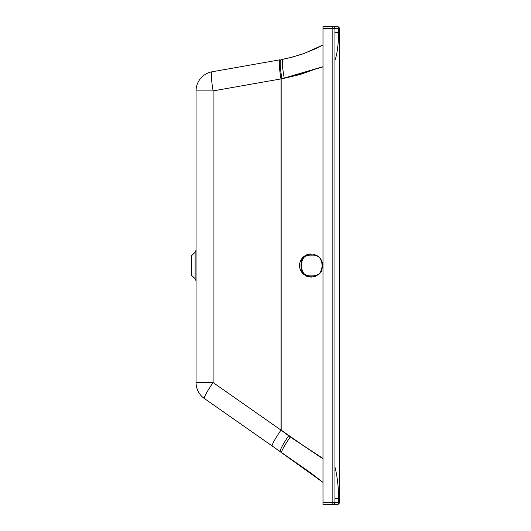 <?xml version="1.0" encoding="UTF-8"?>
<svg xmlns="http://www.w3.org/2000/svg" width="531" height="531" viewBox="0 0 531 531"><rect width="100%" height="100%" fill="white"/><g stroke="black" fill="none" stroke-linecap="round" stroke-linejoin="round"><path stroke-width="0.8" d="M334.961 498.47L338.526 498.476C338.698 488.805 337.304 475.816 334.942 467.061M334.961 32.55L338.526 32.55C338.665 41.312 337.444 53.518 334.942 60.415M282.1 78.747L280.999 78.973M334.942 32.55L334.942 32.935M334.942 498.397L334.942 497.952M334.942 499.558L334.942 499.054M322.994 66.866L284.437 78.236M284.45 78.296L282.061 78.721M322.994 458.445L290.391 437.079M282.067 78.761A376.121 38.697 -9.8 0 1 281.178 78.92L281.178 430.103L290.464 436.973M334.942 498.47L334.942 499.492M322.994 26.55L332.851 26.55L322.994 26.55L322.994 502.326L338.526 502.359A2.091 1.673 90 0 1 336.853 504.45L337.331 504.45A2.091 2.091 -0 0 0 339.422 502.359L339.422 502.359A2.091 2.091 180 0 1 337.331 504.45L337.331 504.45A2.091 2.091 0 0 0 339.422 502.359L338.526 502.359L338.526 498.476M332.871 26.577L337.344 26.577C337.172 26.962 337.975 25.408 339.422 28.667L339.422 502.359A2.091 2.091 180 0 1 337.331 504.45L322.994 504.45L337.331 504.45M334.942 28.667L338.526 28.667L338.526 32.55M332.851 26.55A2.091 2.091 180 0 1 334.942 28.614A2.091 2.091 0 0 0 332.851 26.55L332.851 28.641L334.942 28.641L334.942 28.17L334.922 33.712M322.994 28.641L332.851 28.641L332.851 504.417A2.091 2.091 180 0 0 334.942 502.326L334.942 28.641A2.091 2.091 180 0 0 334.942 28.614M322.994 502.326L322.994 504.45M336.853 26.577A2.091 1.673 90 0 1 338.526 28.667L339.422 28.667A2.091 2.091 -0 0 0 337.331 26.577L333.183 26.577M337.928 502.359L339.203 502.359M195.129 278.695L191.578 275.323L191.578 255.676L195.129 252.305L195.129 278.695L196.058 280.866M322.994 66.687L281.881 78.761A374.375 42.022 -9.7 0 1 280.999 78.92L280.999 430.103L288.638 435.772C282.552 444.852 279.777 450.155 280.322 451.682L204.335 398.489A19.415 1.945 -55 0 1 213.11 382.572L280.999 430.103A19.415 1.945 125 0 0 272.23 446.013L204.335 398.489A19.415 19.415 180 0 1 196.058 382.572L213.11 382.572L213.11 90.894L196.058 90.894L196.058 382.585A19.415 19.415 0 0 0 204.335 398.489A19.415 19.415 180 0 1 196.058 382.585M212.101 71.778L212.101 71.778A19.415 2.33 80 0 0 213.11 90.894L280.999 78.92A19.415 2.33 80 0 1 279.99 59.804L212.101 71.778A19.415 19.415 0 0 0 196.058 90.894L196.058 90.894A19.415 19.415 180 0 1 212.101 71.778L279.99 59.804M288.638 435.772L322.994 458.85M290.251 436.986L290.238 436.973C284.092 446.093 281.238 451.317 281.682 452.631L311.684 473.599L322.994 482.36M272.23 446.013L322.994 482.38L305.584 469.258L280.322 451.695A426.884 97.764 -143.4 0 0 281.218 452.306M281.881 78.761C280.029 67.337 279.711 60.965 280.919 59.645L283.109 59.24C281.835 60.527 282.213 66.879 284.251 78.296M283.109 59.24L290.178 57.68L304.236 53.432L322.994 44.943L316.615 48.314L302.856 53.916L292.023 57.209L280.919 59.645M319.742 273.624L315.46 276.266L311.08 277.155L306.652 276.286L302.896 273.77C298.395 268.294 298.376 262.812 302.836 257.309L306.062 255.006L309.865 253.931L313.25 254.083L318.102 256.121L315.494 255.252L311.611 254.907C308.471 254.654 305.77 255.484 303.52 257.396C300.095 261.511 300.221 269.615 303.573 273.684C305.876 275.589 308.584 276.399 311.69 276.113L317.677 275.118L319.735 273.624L321.275 271.374L322.091 267.451L322.005 262.858L320.784 258.716L318.102 256.121L319.536 257.528C317.286 255.716 314.651 254.926 311.637 255.159C308.617 254.946 305.982 255.75 303.739 257.581C300.446 262.898 300.46 268.201 303.792 273.498C306.055 275.31 308.69 276.093 311.71 275.861C314.724 276.074 317.352 275.27 319.589 273.438L321.461 270.883L322.569 266.728C322.616 261.425 321.647 261.332 321.766 261.013L319.682 257.343M319.589 273.438C322.908 268.122 322.894 262.818 319.536 257.528M289.07 436.097L289.276 435.798L306.075 447.46M289.276 435.798L280.999 430.004M282.107 78.78L300.008 74.539L316.011 68.877M322.994 504.417L336.853 504.45M333.448 502.353L334.942 502.353C334.251 504.092 333.674 504.775 333.216 504.41L334.802 503.096M302.836 257.309L303.739 257.581M302.896 273.77L303.792 273.498M334.942 498.582L334.928 497.381M334.942 503.474L334.942 497.454M334.942 502.392L334.942 503.786M334.935 27.194L334.935 28.521M334.942 32.258L334.942 32.67M195.129 252.305L196.058 250.134M280.322 451.695L204.335 398.489"/></g></svg>
